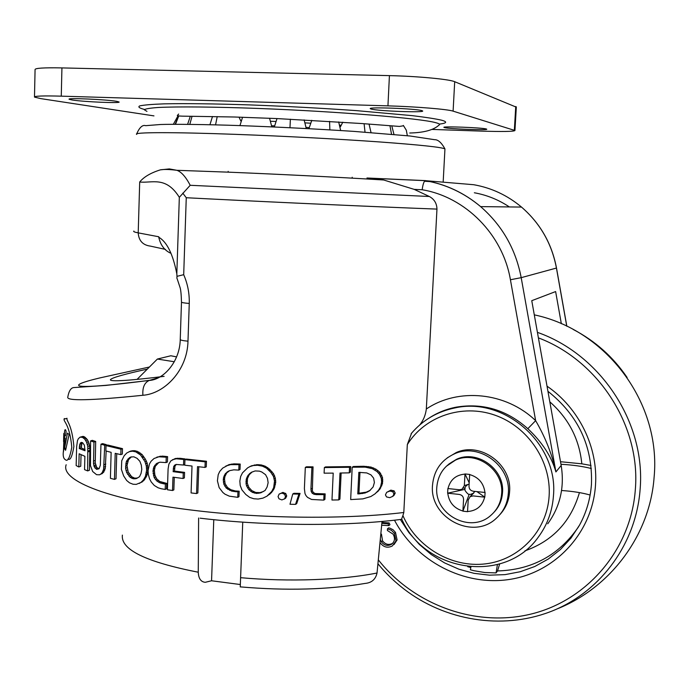 <?xml version="1.0" encoding="UTF-8"?>
<svg xmlns="http://www.w3.org/2000/svg" width="689" height="689" viewBox="0 0 689 689"><rect width="100%" height="100%" fill="white"/><g stroke="black" fill="none" stroke-linecap="round" stroke-linejoin="round"><path stroke-width="1.03" d="M66.092 431.202L65.515 429.798C64.895 429.135 64.516 430.703 64.396 434.518L64.809 435.982C65.429 436.671 65.851 435.078 66.092 431.202M68.056 458.908C70.166 460.881 72.112 456.773 73.895 446.575C71.811 423.244 66.084 421.057 67.04 418.292L64.06 419.17L64.301 418.559L65.093 418.869M63.371 451.493C62.837 455.903 63.5 458.633 65.369 459.692C67.711 461.957 69.847 457.823 71.785 447.299C69.727 424.303 63.595 421.771 64.06 419.17M401.661 518.877L402.901 515.587C416.63 547.178 451.614 567.969 485.426 563.869C519.248 559.95 546.98 530.995 549.124 496.097C551.441 461.509 527.963 426.646 494.952 415.174C461.974 403.521 424.691 416.492 407.32 444.603L411.574 433.192C423.02 419.894 437.524 411.454 455.102 407.888C504.469 396.58 558.426 443.931 553.456 495.761C552.354 511.152 547.333 524.906 538.393 537.007C505.209 584.53 424.639 572.335 401.661 518.877M133.864 231.065C133.098 231.564 134.544 232.167 138.205 232.865L158.78 236.766L158.763 237.24C166.945 241.908 172.965 254.12 176.823 273.86L179.329 197.321L190.207 185.289L429.333 196.494L414.21 189.38L383.635 179.975L366.953 178.003M182.792 193.144L186.263 197.726L183.696 274.687C187.675 283.851 189.527 293.445 189.26 303.461L187.985 341.184C187.391 370.622 164.309 393.789 142.907 395.271C90.948 400.593 65.911 401.162 67.806 396.985C68.883 391.068 70.829 387.941 73.637 387.588L105.985 385.418L149.246 380.44C144.457 382.619 142.339 387.562 142.907 395.271M148.988 367.108L99.784 377.934C60.572 387.287 75.118 390.095 149.763 380.302L149.246 380.44C163.371 379.82 179.889 361.828 180.242 339.436C180.139 340.09 182.723 340.676 187.985 341.184M369.597 178.158L372.318 178.296M430.634 181.638L424.493 181.241M238.79 470.113L240.005 469.51L240.211 464.067L233.959 463.852L229.101 464.601L222.659 468.124L219.731 471.465L218.206 474.695L217.414 480.819L219.128 487.597L222.866 492.489L224.993 494.194L229.342 496.166L237.748 497.329L237.955 491.843L231.728 491.128L226.259 488.088L223.873 484.272L223.279 479.82L223.632 477.219L225.424 473.541L229.549 470.673L233.838 469.838L238.79 470.113L238.997 464.644L230.565 464.644L225.871 466.005M237.748 497.329L238.962 496.674L239.169 491.197L235.311 490.956L230.867 489.724L227.491 487.459L225.105 483.652L224.519 479.208L224.864 476.616L226.664 472.947L229.609 470.656M266.893 496.201L271.432 492.635L274.119 488.734L275.729 482.317L275.324 478.106L273.567 473.756L269.511 469.166L265.429 466.315L261.295 464.954L256.937 464.662L250.942 466.057L247.644 467.857L242.485 472.852L240.668 476.487L239.841 481.094L240.194 485.418L241.934 489.888L245.801 494.487L249.745 497.424L253.845 498.75L258.194 499.06L262.974 498.113L266.893 496.201L271.733 491.446L273.671 487.623L274.515 481.06L273.464 476.461L270.906 472.447L266.531 468.184L262.509 466.186L257.66 465.256L253.328 465.523L249.745 466.651M284.256 499.069L285.642 498.199L286.693 496.028L285.78 493.548L282.843 492.42L279.079 494.159L278.055 496.597L279.002 498.793L281.87 499.921L284.471 498.888L285.53 496.726L284.609 494.237L281.999 493.109L279.286 493.979M295.538 504.374L296.701 503.65L300.077 493.41L293.919 493.298L292.756 493.996L289.991 504.253L295.538 504.374L298.914 494.116L292.756 493.996M323.761 500.119L324.915 499.37L325.165 493.884L315.157 493.539L313.323 492.471L312.35 490.757L313.056 466.866L306.476 466.789L305.313 467.435L304.392 488.63L305.003 493.591L305.959 495.563L307.527 497.38L311.557 499.456L323.761 500.119L324.011 494.616L316.492 494.633L314.003 494.263L312.169 493.186L311.195 491.472L310.937 489.147L311.893 467.512L305.313 467.435M338.755 499.913L340.004 473.033L349.271 472.852L350.434 472.12L350.692 466.574L349.538 467.288L324.355 467.573L324.106 473.162L333.209 473.119L331.977 500.033L338.755 499.913L339.91 499.129L341.133 473.016M350.692 466.574L325.509 466.909L324.355 467.573M374.971 493.901L379.785 489.319L382.507 483.532L382.516 477.537L379.768 472.284L376.073 469.252L371.009 467.082L363.706 466.264L353.362 466.505L352.2 467.22L350.667 499.577L362.853 498.888L370.863 496.519L374.971 493.901L378.588 490.18L380.612 486.641L381.62 482.024L381.31 478.373L379.501 474.308L376.9 471.457L372.267 468.666L365.222 467.133L352.2 467.22M392.489 496.554L393.962 495.417L395.167 493.178L394.134 490.887L390.784 490.163L386.615 492.411L385.452 494.9L386.52 496.924L389.767 497.673L392.73 496.356L393.936 494.116L392.894 491.817L389.94 491.042L386.856 492.213M205.003 467.418L206.269 466.841L206.467 461.26L186.245 459.063L184.936 459.623L184.747 465.196L192.016 466.04L191.086 492.928L196.58 493.565L197.519 466.642L205.003 467.418L205.201 461.828L184.936 459.623M66.161 464.739C60.115 480.655 110.18 500.791 197.321 510.764C264.981 518.8 347.592 519.299 403.806 512.487L407.32 444.603M419.765 424.915C423.39 420.402 425.578 415.097 426.327 408.999C458.211 387.459 505.907 391.989 535.646 420.66C545.369 437.369 552.122 454.464 555.911 471.931C551.631 456.755 542.269 442.338 527.826 428.687C506.759 409.946 482.911 402.764 456.29 407.139C446.928 408.947 438.273 412.332 430.324 417.284M429.333 196.494C434.268 199.181 436.809 203.384 436.964 209.094L426.327 408.999M196.58 493.565L197.864 492.936L198.776 466.78M154.37 470.38L152.975 470.975L153.871 466.875L156.765 463.421L159.934 462.207L166.066 462.586L167.418 462.018L167.599 456.643L166.238 457.195L158.849 456.781L154.035 458.512L151.106 461.208L149.453 463.981L148.083 470.501L148.299 474.333L149.522 478.743L151.27 482.016L154.258 485.444L158.1 487.786L161.269 488.759L165.196 489.431L166.549 488.802L166.729 483.402L159.727 481.465L156.765 478.907L154.879 475.143L154.37 470.38L155.266 466.298L158.815 462.491M167.599 456.643L162.32 456.109L156.842 457.143M185.005 459.597L185.031 458.917L180.001 458.297L175.557 458.469L170.881 460.829L168.874 464.162L168.09 469.011L167.418 489.767L172.526 490.508L172.965 477.158L183.076 478.493L183.257 472.973L173.146 471.655L173.645 466.711L174.593 465.221L176.091 464.446L183.524 465.041L183.713 459.477L176.324 458.762L172.457 459.718M183.076 478.493L184.385 477.89L184.574 472.387L174.481 471.069L174.98 466.134L176.341 464.438M172.526 490.508L173.861 489.879L174.274 477.339M139.29 483.445L143.777 480.603L146.826 475.806L148.032 469.665L147.213 463.18L145.293 459.029L142.029 454.464L137.275 451.321L134.079 450.64L130.626 451.08L126.733 453.017L124.123 455.817L121.738 460.752L121.393 469.373L123.65 475.892L126.647 480.474L129.515 482.834L133.037 484.238L136.215 484.393L140.875 482.498L143.39 479.992L145.413 476.418L146.619 470.251L146.335 466.074L144.983 461.63L140.59 455.024L135.819 451.881L132.615 451.2L129.144 451.639M120.808 454.628L122.332 454.051L122.487 448.642L107.639 445.016L106.02 445.594L105.873 450.959L111.136 452.337L110.412 478.312L114.469 479.389L115.201 453.328L120.808 454.628L120.963 449.211L106.02 445.594M114.469 479.389L116.019 478.752L116.734 453.698M99.113 468.753L96.753 467.555L95.246 462.905L95.685 441.468L92.343 440.34L90.586 440.934L90.466 465.592L92.662 471.5L96.538 474.678L99.552 474.807L100.783 474.144L102.23 472.542L103.617 469.192L104.719 445.24L100.973 444.198L100.344 465.187L99.078 468.787L96.675 469.338L94.186 466.754L93.523 463.551L93.962 442.062L90.586 440.934M106.321 445.482L106.339 444.663L102.627 443.613L100.973 444.198M99.552 474.807L103.539 472.37L105.245 468.563L106.166 451.037M87.667 470.914L89.449 470.234L89.871 447.979L89.131 443.699L87.572 439.918L84.265 436.714L83.007 436.387L80.027 437.171L78.279 438.833L77.461 440.693L76.634 446.773L76.16 465.557L78.822 466.97L79.157 453.775L84.885 456.325L84.54 469.622L87.667 470.914L87.804 446.369L86.625 442.26L84.738 439.091L82.396 437.334L80.027 437.171M78.822 466.97L80.742 466.255L81.035 454.662M89.949 451.2L88.166 451.829M89.958 450.339L88.175 450.968M89.871 447.979L88.089 448.608M89.596 445.749L87.804 446.369M89.131 443.699L87.339 444.319M88.433 441.649L86.625 442.26M87.572 439.918L85.755 440.529M86.573 438.48L84.738 439.091M85.462 437.437L83.61 438.058M84.265 436.714L82.396 437.334M84.187 436.68L82.31 437.3M83.007 436.387L81.113 437.007M102.428 473.489L100.783 474.144M103.539 472.37L101.903 473.016M103.867 471.896L102.23 472.542M104.676 470.38L103.04 471.018M105.245 468.563L103.617 469.192M105.632 466.47L104.005 467.099M105.805 464.076L104.185 464.696M106.339 444.663L104.719 445.24M98.363 468.692L96.675 469.338M97.933 468.511L96.236 469.166M96.753 467.555L95.056 468.21M95.892 466.1L94.186 466.754M95.538 464.894L93.825 465.549M95.246 462.905L93.523 463.551M95.177 460.467L93.454 461.113M95.685 441.468L93.962 442.062M122.487 448.642L120.963 449.211M145.293 459.029L143.863 459.597M143.915 457.126L142.485 457.694M146.404 461.053L144.983 461.63M147.145 463.042L145.723 463.619M147.213 463.18L145.792 463.757M147.747 465.497L146.335 466.074M148.006 467.797L146.593 468.382M148.032 469.665L146.619 470.251M147.825 471.974L146.412 472.568M147.377 474.144L145.956 474.747M146.826 475.806L145.413 476.418M145.922 477.701L144.501 478.304M144.819 479.372L143.39 479.992M143.777 480.603L142.347 481.223M142.304 481.878L140.875 482.498M132.331 450.692L130.85 451.252M134.079 450.64L132.615 451.2M135.483 450.813L134.019 451.373M137.275 451.321L135.819 451.881M139.049 452.156L137.593 452.707M140.332 453.026L138.885 453.586M142.029 454.464L140.59 455.024M143.364 456.178L141.925 456.747M184.773 464.498L183.524 465.041M175.928 464.653L174.593 465.221M174.98 466.134L173.645 466.711M174.575 468.313L173.232 468.899M184.574 472.387L183.257 472.973M174.481 471.069L173.146 471.655M175.557 458.469L174.222 459.029M177.659 458.202L176.324 458.762M180.001 458.297L178.675 458.857M185.031 458.917L183.713 459.477M155.611 477.064L154.224 477.666L152.975 470.975M154.879 475.143L153.492 475.737M154.448 473.042L153.053 473.636M154.362 470.725L152.967 471.31M154.68 468.193L153.285 468.778M155.266 466.298L153.871 466.875M156.188 464.679L154.792 465.256M157.419 463.378L156.033 463.947M158.143 462.844L156.765 463.421M165.799 456.385L164.438 456.936M164.318 456.239L162.948 456.79M162.32 456.109L160.95 456.661M160.503 456.196L159.125 456.755M160.227 456.221L158.849 456.781M166.729 483.402L165.369 484.022L160.089 482.946L156.825 480.982L154.224 477.666M165.515 483.316L164.163 483.928M164.697 483.187L163.327 483.807M163.448 482.937L162.087 483.549M161.459 482.334L160.089 482.946M159.727 481.465L158.349 482.076M158.203 480.371L156.825 480.982M156.765 478.907L155.378 479.51M206.467 461.26L205.201 461.828M228.998 470.957L227.766 471.552M228.137 471.543L226.905 472.137M226.664 472.947L225.424 473.541M225.57 474.652L224.33 475.246M224.864 476.616L223.632 477.219M224.528 478.855L223.296 479.466M224.623 481.559L223.382 482.171M224.519 479.208L223.279 479.82M225.105 483.652L223.873 484.272M226.009 485.547L224.769 486.176M227.31 487.252L226.078 487.881M227.491 487.459L226.259 488.088M229.058 488.725L227.826 489.354M230.867 489.724L229.644 490.361M232.96 490.49L231.728 491.128M235.311 490.956L234.088 491.593M236.74 491.119L235.526 491.765M237.714 491.197L236.499 491.834M239.169 491.197L237.955 491.843M229.101 464.601L227.87 465.178M231.504 464.11L230.272 464.687M231.788 464.059L230.565 464.644M233.959 463.852L232.736 464.438M236.353 463.861L235.13 464.438M238.101 463.921L236.878 464.498M240.211 464.067L238.997 464.644M272.086 471.827L270.906 472.447M270.252 470.062L269.072 470.682M273.567 473.756L272.388 474.385M274.558 475.694L273.378 476.323M274.644 475.823L273.464 476.461M275.324 478.106L274.144 478.752M275.695 480.414L274.515 481.06M275.729 482.317L274.549 482.963M275.445 484.694L274.274 485.349M274.851 486.968L273.671 487.623M274.119 488.734L272.939 489.397M272.913 490.775L271.733 491.446M271.432 492.635L270.252 493.307M270.036 494.03L268.856 494.702M252.183 465.549L250.977 466.134M254.525 464.937L253.328 465.523M256.937 464.662L255.74 465.256M258.857 464.662L257.66 465.256M261.295 464.954L260.106 465.557M263.698 465.583L262.509 466.186M265.429 466.315L264.24 466.918M267.72 467.581L266.531 468.184M269.511 469.166L268.331 469.777M285.642 498.199L284.471 498.888M286.693 496.028L285.53 496.726M282.843 492.42L281.672 493.1M283.17 492.428L281.999 493.109M285.496 493.333L284.324 494.022M285.78 493.548L284.609 494.237M286.71 495.761L285.539 496.45M300.077 493.41L298.914 494.116M313.056 466.866L311.893 467.512M312.35 490.757L311.195 491.472M312.1 488.441L310.937 489.147M313.323 492.471L312.169 493.186M315.157 493.539L314.003 494.263M317.646 493.91L316.492 494.633M325.165 493.884L324.011 494.616M360.666 466.281L359.494 467.013M363.706 466.264L362.535 467.004M366.393 466.393L365.222 467.133M368.202 466.548L367.03 467.297M371.009 467.082L369.829 467.848M373.455 467.9L372.267 468.666M373.722 468.029L372.534 468.804M376.073 469.252L374.885 470.036M378.089 470.665L376.9 471.457M379.768 472.284L378.571 473.093M380.707 473.498L379.501 474.308M381.792 475.436L380.595 476.263M382.516 477.537L381.31 478.373M382.808 479.785L381.611 480.629M382.826 481.18L381.62 482.024M382.507 483.532L381.301 484.376M381.818 485.779L380.612 486.641M380.716 487.958L379.518 488.82M379.785 489.319L378.588 490.18M378.14 491.266L376.943 492.127M393.962 495.417L392.73 496.356M390.784 490.163L389.561 491.068M391.163 490.137L389.94 491.042M393.807 490.723L392.575 491.645M394.134 490.887L392.894 491.817M395.185 492.919L393.944 493.849M395.167 493.178L393.936 494.116M146.852 369.218C125.122 374.015 113.048 377.408 110.636 379.398C107.596 382.309 133.614 380.173 164.12 376.358M170.209 253.001C164.249 250.098 160.434 244.845 158.763 237.24M547.738 523.795C560.166 506.596 564.644 487.157 561.182 465.48L531.762 300.68L555.627 291.568L561.346 323.727M403.806 512.487L402.901 515.587M179.329 197.321C165.851 175.669 151.769 183.403 139.703 181.991C143.846 176.927 150.736 172.87 160.391 169.847L169.348 168.917L176.892 170.304C181.328 171.828 185.763 176.823 190.207 185.289M157.566 378.158L149.763 380.302L158.436 377.736M527.826 428.687L535.646 420.66L510.42 279.751C502.832 234.579 465.497 196.951 422.176 189.751C422.857 184.609 423.847 181.577 425.13 180.656L473.688 184.712C491.455 187.839 507.397 195.297 521.495 207.07C540.167 223.227 551.837 243.553 556.497 268.03L556.436 268.055C551.777 243.553 540.124 223.227 521.495 207.07L480.621 206.614C502.203 225.441 515.725 249.125 521.194 277.667L556.436 268.055L566.754 326.198M183.696 274.687L176.995 276.332L176.892 278.304M176.823 273.86L176.995 276.332M166.066 462.586L166.238 457.195M165.196 489.431L165.369 484.022M349.271 472.852L349.538 467.288M358.9 493.884L357.772 493.892L358.84 472.361L366.772 472.93L370.966 474.876L373.636 478.157L374.394 482.515L373.137 486.934L369.545 490.852L365.118 492.979L358.9 493.884L360.08 493.074L358.943 493.083L359.977 472.275M370.2 490.327L366.29 492.153L360.08 493.074M358.943 493.083L357.772 493.892M368.615 491.223L367.435 492.058M366.29 492.153L365.118 492.979M363.68 492.747L362.509 493.565M360.795 493.04L359.624 493.858M251.166 472.396L255.145 470.94L259.409 471.138L261.777 471.991L265.566 474.687L267.47 478.33L268.133 482.696L267.108 486.985L265.084 490.482L260.778 492.824L256.532 493.427L252.389 492.377L248.875 489.724L246.628 485.986L246.059 483.738L246.24 479.217L248.031 475.324L251.166 472.396M263.491 491.472L260.02 492.635L255.731 492.471L251.795 490.602L248.772 487.287L247.265 483.11L247.446 478.597L249.229 474.712L252.234 471.887M261.966 492.17L260.778 492.824M260.02 492.635L258.831 493.298M257.729 492.764L256.532 493.427M255.731 492.471L254.534 493.126M253.586 491.722L252.389 492.377M251.795 490.602L250.589 491.257M250.081 489.078L248.875 489.724M248.772 487.287L247.566 487.933M247.833 485.357L246.628 485.986M247.833 485.332L246.628 485.969M247.265 483.11L246.059 483.738M247.153 480.862L245.947 481.482M247.446 478.597L246.24 479.217M248.143 476.547L246.938 477.167M249.229 474.712L248.031 475.324M250.71 473.024L249.504 473.627M127.009 460.312L130.746 456.996L133.855 456.807L137.059 458.323L139.867 461.294L141.288 465.041L141.796 469.381L141.03 473.489L139.522 476.719L136.327 478.597L133.201 478.769L130.169 477.331L126.673 472.533L125.587 468.305L126.225 462L127.009 460.312L128.498 459.727L131.366 456.867M137.542 478.02L134.665 478.149L131.642 476.71L128.171 471.922L127.009 465.506L128.498 459.727M129.566 458.219L128.076 458.796M130.764 457.177L129.282 457.754M136.353 478.244L134.889 478.864M134.665 478.149L133.201 478.769M133.21 477.658L131.737 478.278M131.642 476.71L130.169 477.331M130.342 475.444L128.86 476.065M129.11 473.791L127.62 474.402M128.171 471.922L126.673 472.533M127.491 469.941L125.992 470.553L127.491 469.924M127.086 467.702L125.587 468.305M127.009 465.506L125.51 466.108M127.215 463.344L125.717 463.93M127.723 461.415L126.225 462M85.023 450.735L79.287 448.539L79.674 444.603L81.173 442.39L82.628 442.726L84.377 445.18L85.023 450.735M63.793 433.45L63.56 441.58M64.034 435.801L64.714 438.307L65.24 437.98L63.431 451.881L64.034 435.801M67.453 433.114L69.089 434.544L65.593 450.287L64.516 448.617L67.453 433.114M66.023 448.108L64.516 448.617M84.997 449.624L81.207 447.876L82.129 442.519M81.81 442.476L80.346 442.975M82.043 442.657L80.139 443.303M81.586 443.949L79.674 444.603M81.302 445.792L79.39 446.455M81.216 447.557L79.295 448.22M81.207 447.876L79.287 448.539M444.474 127.594L443.974 127.396C441.52 126.087 482.576 127.646 486.322 129.007L486.701 129.17C488.802 130.454 448.987 128.955 444.474 127.594M371.293 109.086L370.363 108.716C367.03 106.795 416.078 108.604 421.901 110.628L422.607 110.938C425.432 112.824 378.227 111.11 371.293 109.086M71.975 99.965L69.133 99.259C66.411 97.726 106.416 99.474 116.57 101.326L119.042 101.981C121.419 103.471 82.973 101.826 71.975 99.965M34.493 96.83L35.07 69.632C34.82 68.142 43.769 67.565 61.932 67.91L389.423 75.626C417.706 76.238 449.392 79.244 454.697 81.707L516.319 107.165M431.874 129.42L480.56 131.082C502.565 131.763 514.02 131.573 514.941 130.514L453.104 111.144C447.781 109.258 416.147 106.657 387.941 105.856L61.269 96.159C43.157 95.676 34.235 95.995 34.484 97.097L40.754 98.613L153.966 115.89M382.033 521.435L377.029 573.015C375.608 579.38 371.629 582.851 365.075 583.428C328.265 589.706 286.658 590.852 240.254 586.873M174.291 361.751L157.393 359.047L170.846 355.765L176.591 356.893M157.393 359.047L137.051 379.398M122.384 535.103C120.575 549.581 145.861 561.948 198.26 572.214L198.621 518.007M240.332 584.53L211.557 580.767L205.279 582.3C200.912 581.938 198.57 578.571 198.26 572.214M240.246 586.933L240.599 577.683C288.863 582.041 341.89 580.052 377.029 573.015M242.743 522.141L240.599 577.683M211.557 580.767L213.779 519.678M494.134 512.125C499.172 506.716 501.962 500.223 502.505 492.661C504.822 469.097 477.107 449.297 456.368 459.382L448.927 463.998M499.964 514.519C505.743 508.206 508.947 500.679 509.576 491.92C512.254 464.644 480.595 441.494 456.307 452.518L447.221 457.884M508.327 493.281C511.014 465.876 479.208 442.605 454.818 453.672C441.322 459.804 433.889 470.329 432.511 485.263C429.204 517.697 473.102 540.805 496.347 518.24C503.573 511.626 507.569 503.306 508.327 493.281M447.876 488.544L447.617 493.186L459.175 494.418C462.043 494.943 463.508 496.657 463.559 499.568L462.896 511.169L467.538 511.686L468.201 500.068L470.131 496.64L473.128 495.916L484.806 497.165L485.082 492.489L473.395 491.248C470.509 490.732 469.045 489.009 469.002 486.098L469.665 474.428L465.006 473.954L464.343 485.607L461.966 489.311L459.442 489.767L447.876 488.544M469.114 484.117L464.343 485.607M467.917 484.453C465.73 486.15 464.782 487.356 465.066 488.062L464.989 489.336C463.835 489.733 468.623 495.357 469.2 494.28L470.484 494.418L473.774 493.091M470.131 496.64L474.919 491.412M465.006 473.954L469.183 482.791M463.421 488.105L465.066 488.062M484.806 497.165L476.926 491.627M462.896 511.169L469.2 494.28M447.617 493.186L464.989 489.336M380.819 533.932L381.465 534.182L382.559 540.865C385.409 544.508 388.742 545.335 392.575 543.345L392.868 543.147M380.285 539.435L381.422 541.838C384.281 545.49 387.623 546.325 391.464 544.327C394.866 541.588 395.383 538.178 393.04 534.113L387.399 530.496L387.459 528.816L388.579 527.877L389.75 528.093L392.997 529.703L395.495 532.408L397.097 539.943L394.039 544.543M382.533 521.392L383.075 522.581L389.147 522.917L389.957 524.673L388.837 525.604L381.663 525.207M499.637 563.99L497.544 570.948L496.071 572.904L484.832 572.542L473.937 570.707L470.38 569.777L470.906 566.995M560.51 461.716L581.826 463.818L591.016 465.471M560.967 464.274C572.637 464.929 582.756 466.341 591.317 468.511M561.561 490.499C572.68 491.266 582.205 492.773 590.12 495.029M497.406 564.618L496.071 572.904M381.852 523.304L388.028 523.838L388.837 525.604M388.028 523.838L389.147 522.917M381.939 523.502L383.075 522.581M387.459 528.816L391.386 530.289L394.392 533.364L396.003 540.917L392.36 545.929C387.631 548.332 383.54 547.264 380.095 542.734L379.983 542.562M396.003 540.917L397.097 539.943M394.392 533.364L395.495 532.408M391.464 544.327L392.575 543.345M381.422 541.838L382.559 540.865M380.741 534.793L381.465 534.182M436.964 209.094C380.25 206.984 285.375 202.755 208.259 198.854L186.263 197.726M444.913 149.435L444.948 148.91C441.856 147.222 419.679 144.871 378.416 141.856C337.937 138.989 282.878 136.086 236.103 134.372C171.742 131.995 132.529 132.219 136.689 134.381M368.469 178.081L373.955 178.373M424.51 181.216L430.444 181.595M88.493 441.83L86.693 442.45M165.446 249.401L150.417 246.119C142.812 245.129 138.747 240.711 138.205 232.865L139.703 181.991M510.42 279.751L521.194 277.667L555.911 471.931L561.182 465.48M474.342 192.765C486.916 195.039 498.595 199.758 509.378 206.941M422.176 189.751L414.21 189.38M367.185 178.012L425.397 180.613C445.886 184.23 464.291 192.903 480.621 206.614C464.231 192.903 445.757 184.239 425.182 180.639M189.26 303.461C183.98 303.014 181.388 302.54 181.483 302.04C181.267 294.212 180.751 289.234 179.924 287.106L177.159 278.735M389.957 125.794L391.524 134.234M364.102 123.719L365.015 132.159M329.575 121.359L329.85 129.859M290.37 119.197L289.983 127.706M217.224 116.579L215.554 124.864M189.802 124.364L192.076 116.252M178.735 115.993L175.48 124.296M178.658 114.047L177.547 115.339M341.012 125.252L340.022 125.174M310.196 123.176L305.46 122.9M275.488 121.453L270.958 121.273M409.722 133.011C423.864 132.693 433.596 130.075 438.919 125.157C440.4 124.459 439.332 123.632 435.715 122.676C420.505 118.336 338.342 111.48 258.78 108.466C214.649 106.838 177.934 106.511 158.591 107.458C150.331 108.027 145.56 108.793 144.285 109.758L146.964 111.385M439.341 124.106C446.816 123.193 447.643 121.91 441.838 120.248C435.732 118.827 425.871 117.294 412.237 115.64L356.575 110.645C321.978 108.19 286.331 106.287 249.651 104.909C214.675 103.755 184.885 103.402 164.215 103.85C152.191 104.28 144.035 104.961 139.755 105.891C137.722 106.933 139.307 108.121 144.526 109.456M309.034 127.56L306.243 127.405M274.386 125.863L271.819 125.76M453.104 111.144L454.697 81.707M514.347 130.23L515.742 106.528M387.941 105.856L389.423 75.626M61.269 96.159L61.932 67.91M436.783 487.519C434.242 514.795 470.708 533.932 490.852 515.355C497.372 509.671 500.963 502.41 501.644 493.574C503.969 469.924 476.168 450.063 455.369 460.174L446.239 466.324M464.997 474.101C455.877 474.91 450.218 479.733 448.014 488.561M484.935 492.48C483.712 483.213 478.622 477.244 469.657 474.575M447.764 493.195C448.97 502.367 454.017 508.318 462.905 511.023M467.547 511.539C476.676 510.816 482.378 506.019 484.66 497.148M627.119 377.503C613.081 356.876 595.081 340.857 573.136 329.428M537.411 332.356C600.619 354.49 645.834 422.745 640.133 489.181C636.248 542.768 601.876 590.06 554.395 610.092C506.777 630.022 449.771 622.201 407.724 591.834C396.571 583.738 386.641 574.385 377.925 563.757M378.313 559.847C413.994 605.114 475.987 627.843 531.83 613.865C587.605 599.947 631.133 549.159 635.344 489.379C640.727 425.845 598.44 360.442 538.402 337.868M547.023 386.167C578.975 408.017 598.31 447.437 595.485 485.297C592.359 532.847 555.282 572.49 509.679 579.415C464.059 586.528 416.001 561.225 394.47 520.178M470.802 567.547L467.676 566.668M578.717 526.56C559.201 555.11 532.141 569.906 497.544 570.948M400.343 519.489L408.904 532.597L419.282 544.37L431.245 554.542L444.56 562.887L458.908 569.209L473.998 573.334L489.483 575.169L505.02 574.635L520.229 571.732L534.776 566.504L548.298 559.037L560.458 549.503L570.966 538.109L579.535 525.113C586.425 512.47 590.404 498.827 591.472 484.178M581.826 463.818C579.328 439.16 568.658 418.499 549.822 401.842M524.872 550.89C552.819 540.951 571.009 521.521 579.44 492.601M443.165 182.12L444.948 148.91C441.485 142.597 438.015 139.522 434.526 139.686L410.058 136L354.068 131.401C316.458 128.946 278.184 127.009 239.255 125.579C204.332 124.356 172.069 124.089 160.58 124.502L145.646 125.674C142.528 124.64 139.531 127.387 136.663 133.916M228.171 171.346L228.137 172.147M160.391 169.847C164.094 169.218 169.597 169.365 176.892 170.304L228.886 172.181C282.981 174.42 334.57 177.021 383.635 179.975M110.636 379.398L110.619 380.13M411.169 433.657C422.667 420.109 437.317 411.514 455.102 407.888L456.29 407.139C446.696 408.982 437.851 412.478 429.755 417.629M200.137 518.188C266.488 526.155 347.325 526.405 401.868 519.299M352.208 177.254L352.165 178.124M181.483 302.178L180.242 339.436M556.497 268.03L566.832 326.233M425.13 180.656L370.398 178.21M64.301 418.559L64.292 419.101M407.345 135.716L406.303 130.204L403.349 125.432M393.979 134.45L391.817 125.949M342.786 122.203L340.418 126.828M371.035 132.598L369.046 124.098M311.79 120.317L308.939 128.671M340.667 130.522L338.669 121.936M277.012 118.577L274.317 126.974M306.243 128.533L304.142 119.895M242.545 117.251L239.944 125.605M271.828 126.862L269.563 118.25M212.505 116.493L209.921 124.726M240.771 120.894L239.023 117.139M190.319 116.243L187.606 124.347M178.546 115.967L175.144 124.296M178.003 115.847L173.352 124.296M403.254 125.811L399.431 126.44L361.613 123.529L276.539 118.551L234.57 117.009L187.985 116.234C179.665 116.234 176.203 115.881 177.616 115.175M514.941 130.514L516.337 106.898M456.368 459.382L455.369 460.174C444.155 465.661 437.963 474.652 436.8 487.166M456.307 452.518L454.818 453.672M470.32 496.459L473.188 493.565M534.294 314.856C606.708 330.048 661.371 403.117 654.094 477.434C649.865 535.103 610.609 587.769 557.031 608.947M547.936 391.309C578.192 415.312 592.695 446.222 591.463 484.031C590.421 498.741 586.451 512.435 579.535 525.113"/></g></svg>
